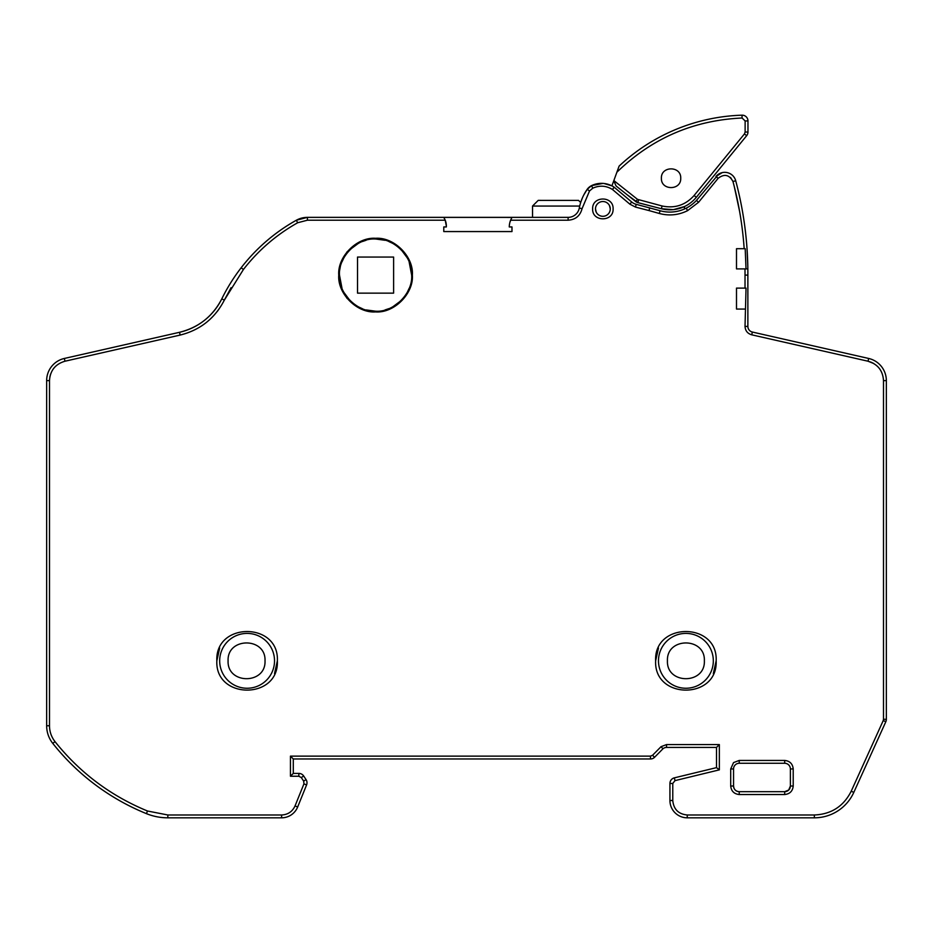 <?xml version="1.0" encoding="UTF-8"?>
<svg xmlns="http://www.w3.org/2000/svg" width="933" height="933" viewBox="0 0 933 933"><rect width="100%" height="100%" fill="white"/><g stroke="black" fill="none" stroke-linecap="round" stroke-linejoin="round"><path stroke-width="1.4" d="M613.098 208.91C613.739 222.112 592.012 222.112 592.642 208.91C592.012 195.72 613.739 195.72 613.098 208.91M609.739 206.193L610.264 208.91A7.382 7.382 0 0 1 602.87 216.304A7.382 7.382 0 0 1 595.487 208.91A7.382 7.382 0 0 1 602.87 201.528A7.382 7.382 0 0 1 610.264 208.91L609.529 205.715M655.631 660.821C653.765 621.775 718.037 621.775 716.159 660.821C718.037 699.867 653.765 699.867 655.631 660.821L658.476 648.015M713.325 660.821A27.43 27.43 0 0 1 685.895 688.251A27.43 27.43 0 0 1 658.476 660.821A27.43 27.43 0 0 1 685.895 633.402A27.43 27.43 0 0 1 713.325 660.821A27.43 27.43 0 0 0 685.895 633.402A27.43 27.43 0 0 0 658.476 660.821M216.841 660.821C214.963 621.775 279.235 621.775 277.369 660.821C279.235 699.867 214.963 699.867 216.841 660.821L219.675 648.015M274.524 660.821A27.43 27.43 0 0 1 247.105 688.251A27.43 27.43 0 0 1 219.675 660.821A27.43 27.43 0 0 1 247.105 633.402A27.43 27.43 0 0 1 274.524 660.821A27.43 27.43 0 0 0 247.105 633.402A27.43 27.43 0 0 0 219.675 660.821M716.159 660.821L713.325 673.626M277.369 660.821L274.524 673.626M603.056 183.393L591.522 185.644L587.195 189.329A48.213 48.213 0 0 0 579.276 208.106L582.075 208.63C580.186 215.826 575.533 219.687 568.115 220.211L510.596 220.211A19.826 19.826 0 0 0 509.255 226.941L511.984 226.941L511.984 231.571L443.781 231.571L443.781 226.941L446.336 226.941A16.293 16.293 0 0 0 445.239 220.211L446.359 226.148M606.077 215.57L605.4 215.861M603.383 216.281L602.566 216.293M596 211.628L595.487 208.91A7.382 7.382 0 0 1 602.87 201.528A7.382 7.382 0 0 1 610.264 208.91M341.21 261.893L338.761 275.107C337.349 256.575 357.024 236.889 375.567 238.3C394.099 236.9 413.774 256.563 412.374 275.107C413.774 293.638 394.099 313.313 375.567 311.914C357.036 313.313 337.349 293.638 338.761 275.107L341.14 288.122M342.784 291.842L347.181 298.537M596.21 212.106L595.487 208.91M401.248 249.752L407.289 257.905M375.836 239.023L385.049 240.282M350.213 249.426L358.365 243.373M411.651 275.107C413.027 256.937 393.738 237.647 375.567 239.023C357.397 237.647 338.108 256.937 339.484 275.107C338.108 293.277 357.397 312.567 375.567 311.19C393.738 312.567 413.027 293.277 411.651 275.107L409.12 261.823M342.014 261.823L343.834 257.916M362.284 241.554L366.074 240.282M388.851 241.554L392.758 243.373M579.708 206.065L532.533 206.053L532.533 217.366M744.464 133.897L745.129 132.031L747.963 132.031L747.963 120.94L747.963 132.031A5.773 5.773 0 0 1 746.657 135.693L744.464 133.897L694.105 195.498L696.31 197.295A34.101 34.101 0 0 1 661.369 208.724L637.892 202.648A5.773 5.773 0 0 1 635.746 201.586L616.048 185.947L613.914 181.025M582.145 198.519L580.676 202.519L578.542 200.385L538.213 200.373L532.533 206.053M704.368 660.821C705.406 684.635 666.384 684.647 667.433 660.821C666.384 637.006 705.406 636.994 704.368 660.821M265.019 660.821C266.068 684.635 227.046 684.647 228.084 660.821C227.046 637.006 266.068 636.994 265.019 660.821M272.821 670.337L272.506 671.154M680.728 178.226C681.277 190.682 660.856 190.694 661.404 178.226C660.856 165.771 681.277 165.759 680.728 178.226M745.129 132.031L745.129 120.94L742.097 118.013L742.003 115.179A5.773 5.773 0 0 1 747.963 120.94A5.773 5.773 0 0 0 742.003 115.179A188.198 188.198 0 0 0 619.115 166.109L618.171 168.698M742.097 118.013C693.499 120.229 651.759 138.306 616.888 172.22L611.92 185.877L604.001 183.486M618.754 167.089L618.357 168.185M618.089 168.92L616.888 172.22M616.935 172.104L618.136 168.78M618.742 167.124L619.104 166.121A188.198 188.198 0 0 1 742.003 115.179M696.31 197.295L746.657 135.693M614.252 179.474L613.949 180.652L637.519 199.359L662.08 205.971L661.369 208.724L673.101 209.657M510.001 222.007L511.657 217.937M511.949 217.412L443.805 217.389M747.869 288.11L747.869 275.107A358.004 358.004 0 0 0 735.717 180.757C741.665 203.044 745.432 225.693 747.03 248.703L747.788 265.847M747.59 259.047L747.216 251.665M349.887 300.449L343.834 292.309M400.91 300.788L392.758 306.84M637.519 199.359L635.746 201.586L637.892 202.648L627.081 194.705M409.12 288.39L407.301 292.297M388.851 308.66L385.061 309.919M375.556 311.19L366.074 309.919M362.284 308.66L358.365 306.84M342.014 288.39L339.484 275.107M684.46 208.992L684.46 206.555L673.533 209.622M730.492 177.41L732.965 181.492L735.717 180.757A11.359 11.359 0 0 0 715.938 176.512L722.235 172.617M393.609 257.065L393.609 293.149L357.526 293.149L357.526 257.065L393.609 257.065L393.609 293.149L357.526 293.149L357.526 257.065L393.609 257.065L393.609 293.149L357.526 293.149L357.526 257.065L393.609 257.065M297.662 806.998L295.038 805.925L303.948 783.86L303.68 781.143L306.036 779.568A5.773 5.773 0 0 1 306.584 784.921L297.662 806.998A17.319 17.319 0 0 1 281.603 817.821L167.835 817.821A56.831 56.831 0 0 1 146.434 813.646A56.831 56.831 0 0 0 167.835 817.821L167.835 814.987L281.603 814.987L281.603 817.821M303.948 783.86L306.584 784.921A5.773 5.773 0 0 0 306.036 779.568L303.668 775.988A5.773 5.773 0 0 0 298.852 773.41L293.289 773.41L293.289 758.972L650.464 758.972L650.488 756.127L652.552 755.287L661.042 746.68L662.978 748.756A5.645 5.645 0 0 1 666.559 747.426L716.497 747.426L716.497 767.637L674.349 777.854A5.773 5.773 0 0 0 669.929 783.463L669.929 800.502A17.319 17.319 0 0 0 687.248 817.821L814.357 817.821A43.303 43.303 0 0 0 853.8 792.397L885.837 721.71L883.236 720.568L883.504 719.296L886.35 719.331L886.35 380.617A22.73 22.73 0 0 0 868.658 358.459L752.36 332.043A5.773 5.773 0 0 1 747.869 326.41L747.869 275.107L745.024 275.095L745.024 288.11L746.038 288.11L745.024 326.41L747.869 326.41A5.773 5.773 0 0 0 752.36 332.043L751.73 334.819C747.543 333.571 745.304 330.772 745.024 326.41M652.552 755.287L654.569 757.281L662.978 748.756A5.645 5.645 0 0 1 666.559 747.426L666.535 744.581L719.343 744.581L716.497 747.426M883.504 719.296L883.504 380.617C882.851 370.564 877.685 364.092 868.028 361.223L873.848 363.567M718.76 174.039L696.438 200.42A36.154 36.154 0 0 1 660.074 210.73L636.201 204.327A11.383 11.383 0 0 1 631.711 202.006L614.182 187.206A22.754 22.754 0 0 0 591.522 185.644L587.195 189.329L583.72 195.09M599.674 202.251L600.351 201.971M602.368 201.54L603.173 201.528M372.652 217.366L375.567 217.366M347.181 251.677L342.189 259.572M568.115 220.211L568.115 217.366A11.371 11.371 0 0 0 579.276 208.106A11.371 11.371 0 0 1 568.115 217.366L443.781 217.366L445.239 220.211L307.4 220.211L297.685 222.742C276.448 234.684 258.359 250.277 243.42 269.497L224.34 300.134C214.87 318.433 200.14 330.084 180.139 335.075L64.972 361.223C55.315 364.092 50.149 370.564 49.496 380.617L49.496 725.757C49.542 731.67 51.385 736.965 55.012 741.63C79.865 772.734 110.7 795.861 147.507 811.01L167.835 814.987M297.685 222.742L296.297 220.258A181.853 181.853 0 0 0 241.169 267.759C256.342 248.213 274.722 232.387 296.297 220.258A181.853 181.853 0 0 0 221.786 298.875A62.511 62.511 0 0 1 179.509 332.3C198.636 327.53 212.724 316.38 221.786 298.875A62.511 62.511 0 0 1 179.509 332.3L64.342 358.459A22.73 22.73 0 0 0 46.65 380.617L46.65 725.757L49.496 725.757M739.589 211.325L734.294 186.623M296.297 220.258A22.754 22.754 0 0 1 307.4 217.366A22.754 22.754 0 0 0 296.297 220.258L307.4 217.366L443.781 217.366M873.568 363.392L870.827 362.086M231.081 287.667L224.352 300.088M218.963 309.15L217.249 311.47M744.966 248.703L736.499 248.703L736.499 268.902L747.846 268.902M745.024 288.11L736.499 288.11L736.499 309.056L745.024 309.056M715.938 176.512L718.142 178.308L698.584 202.274L687.551 210.671C678.489 215.15 669.078 216.083 659.304 213.47L648.995 210.566L649.741 207.826M648.995 210.566L635.49 207.079L629.88 204.175L612.468 189.492C606.123 185.585 599.557 185.154 592.77 188.198L589.528 190.962L587.195 189.329A11.371 11.371 0 0 1 591.522 185.644A11.371 11.371 0 0 0 587.195 189.329M511.984 226.941L511.984 231.571L443.781 231.571L443.781 226.941M719.343 744.581L719.343 769.865L675.014 780.618L672.775 783.463L672.775 800.502C673.626 809.296 678.454 814.124 687.248 814.987L814.357 814.987C831.28 814.264 843.572 806.345 851.211 791.219L883.236 720.568M746.015 268.902L745 268.902L746.015 268.902L745.199 248.703M52.784 743.391A28.41 28.41 0 0 1 46.65 725.757A28.41 28.41 0 0 0 52.784 743.391A229.868 229.868 0 0 0 146.434 813.646A229.868 229.868 0 0 1 52.784 743.391L55.012 741.63M303.68 781.143L301.301 777.562L298.852 776.244L290.455 776.244L293.289 773.41M290.455 776.244L290.455 756.127L293.289 758.972M654.569 757.281A5.68 5.68 0 0 1 650.464 758.972A5.68 5.68 0 0 0 654.569 757.281M719.343 769.865L716.497 767.637M886.35 719.331A6.274 6.274 0 0 1 885.837 721.71A6.274 6.274 0 0 0 886.35 719.331M510.596 220.211L511.984 217.366M698.584 202.274L696.438 200.42A36.154 36.154 0 0 1 660.074 210.73L659.304 213.47M612.468 189.492L614.182 187.206A22.754 22.754 0 0 0 591.522 185.644L592.77 188.198M730.702 786.006C731.25 791.149 734.084 793.983 739.228 794.531L784.688 794.531C789.831 793.983 792.677 791.149 793.213 786.006L793.213 768.955C792.677 763.812 789.831 760.978 784.688 760.43L739.228 760.43L733.548 762.599L730.702 768.955L730.702 786.006L733.548 786.006L733.548 768.955A5.68 5.68 0 0 1 739.228 763.276L784.688 763.276A5.68 5.68 0 0 1 790.379 768.955L790.379 786.006L788.712 790.018L784.688 791.685L739.228 791.685C735.775 791.347 733.886 789.446 733.548 786.006A5.68 5.68 0 0 0 739.228 791.685A5.68 5.68 0 0 1 733.548 786.006L733.944 788.093M786.787 791.289L784.688 791.685A5.68 5.68 0 0 0 790.379 786.006A5.68 5.68 0 0 1 784.688 791.685L784.688 794.531M730.702 768.955L733.548 768.955L733.548 774.903M745.129 120.94L747.963 120.94M694.105 195.498C685.452 205.155 674.781 208.654 662.08 205.971M637.892 202.648L638.604 199.895M298.852 776.244L298.852 773.41A5.773 5.773 0 0 1 303.668 775.988L301.301 777.562M295.038 805.925C292.379 811.652 287.9 814.672 281.603 814.987M582.075 208.63L589.528 190.962M49.811 377.107L50.604 374.04L49.811 377.107M53.379 368.803L53.834 368.208L53.379 368.803M718.142 178.308C724.311 173.608 729.256 174.669 732.965 181.492C738.854 203.534 742.598 225.938 744.172 248.703M672.775 783.463L669.929 783.463A5.773 5.773 0 0 1 674.349 777.854L675.014 780.618M883.504 380.617L886.35 380.617A22.73 22.73 0 0 0 868.658 358.459L868.028 361.223L751.73 334.819M672.775 800.502L669.929 800.502A17.319 17.319 0 0 0 687.248 817.821L687.248 814.987M814.357 814.987L814.357 817.821A43.303 43.303 0 0 0 853.8 792.397L851.211 791.219M243.42 269.497L241.169 267.759A181.842 181.842 0 0 0 221.786 298.875L224.34 300.134M64.972 361.223L64.342 358.459A22.73 22.73 0 0 0 46.65 380.617L49.496 380.617M745.024 275.095L745 268.902M290.455 756.127L650.488 756.127M661.042 746.68L666.535 744.581M747.869 275.107A358.004 358.004 0 0 0 735.717 180.757M635.49 207.079L636.201 204.327A11.383 11.383 0 0 1 631.711 202.006L629.88 204.175M147.507 811.01L146.434 813.646M307.4 220.211L307.4 217.366M180.139 335.075L179.509 332.3M687.551 210.671L686.268 208.141M733.548 768.955A5.68 5.68 0 0 1 739.228 763.276L739.228 760.43M784.688 760.43L784.688 763.276A5.68 5.68 0 0 1 790.379 768.955L793.213 768.955M739.228 791.685L739.228 794.531M790.379 786.006L793.213 786.006"/></g></svg>
